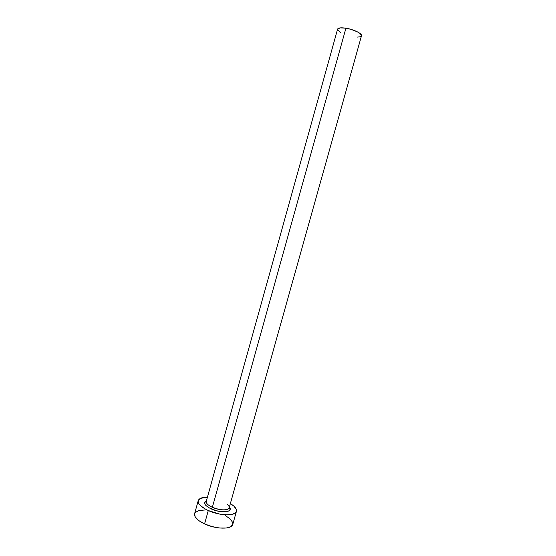 <?xml version="1.0" encoding="UTF-8"?>
<svg xmlns="http://www.w3.org/2000/svg" width="556" height="556" viewBox="0 0 556 556"><rect width="100%" height="100%" fill="white"/><g stroke="black" fill="none" stroke-linecap="round" stroke-linejoin="round"><path stroke-width="0.83" d="M229.135 506.697C234.361 511.979 221.601 513.779 211.336 508.962L212.35 507.308C220.683 510.408 226.257 510.672 229.065 508.101C229.531 507.1 229.044 505.946 227.612 504.639M206.443 500.734L205.303 501.7C205.185 502.304 205.505 502.207 206.255 501.394C205.97 503.284 208 505.251 212.35 507.308L345.922 28.196C340.995 27.466 338.222 27.779 337.596 29.12L340.133 27.876L345.922 28.196L212.35 507.308C219.217 510.484 228.69 510.714 229.183 507.802L361.49 35.792C362.422 33.694 353.672 29.392 345.922 28.196L350.641 29.259L357.167 31.727L360.149 33.562L361.49 35.799M232.762 524.405L230.872 526.65L226.216 528.026L219.55 528.005L211.919 526.56L204.566 523.926L198.687 520.527L195.205 516.927L194.586 513.765C194.051 517.045 197.38 520.43 204.566 523.926L208.291 510.54C201.077 507.107 197.721 503.826 198.214 500.692C199.048 498.398 202.12 497.224 207.43 497.175L200.494 498.357L198.235 500.615L198.179 502.089L198.867 503.722L200.285 505.453L205.088 508.935L208.291 510.54L204.566 523.926C216.02 529.368 231.908 529.52 232.755 524.433L236.425 511.388M230.365 503.583C234.882 506.377 236.905 508.969 236.432 511.36C235.647 516.232 219.787 515.898 208.291 510.54L219.523 514.057L226.813 514.863L232.568 514.258L235.897 512.382L236.495 511.061L236.356 509.553L233.965 506.217L230.365 503.583M229.399 507.023L230.184 509.338L228.863 510.929L227.508 511.457L221.309 511.687L216.235 510.7L209.202 507.899L205.984 505.585L205.018 504.424L204.552 502.339L206.471 500.615C202.822 502.659 204.441 505.446 211.336 508.962L212.35 507.308C207.68 505.077 205.692 502.999 206.387 501.067M204.761 509.998L199.02 510.547L195.406 512.368M232.825 524.113L232.707 522.543L230.351 519.089L225.548 515.669M361.456 35.89L360.066 36.828L357.042 37.106M340.717 32.547L337.645 29.815M229.371 507.135L229.843 508.552C229.628 509.129 229.406 508.879 229.183 507.802M206.255 501.394L337.596 29.12M194.586 513.772L198.214 500.692"/></g></svg>
